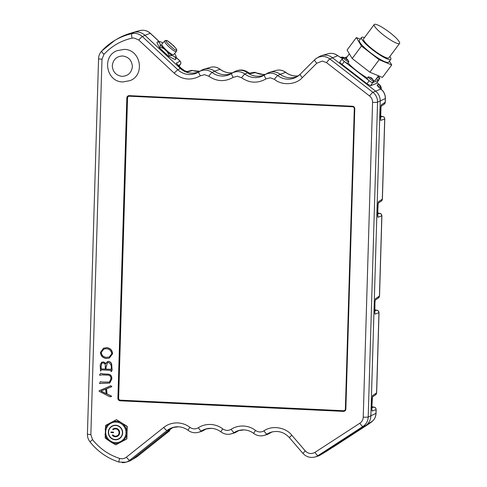 <?xml version="1.0" encoding="UTF-8"?>
<svg xmlns="http://www.w3.org/2000/svg" width="487" height="487" viewBox="0 0 487 487"><rect width="100%" height="100%" fill="white"/><g stroke="black" fill="none" stroke-linecap="round" stroke-linejoin="round"><path stroke-width="0.73" d="M116.143 422.071A10.343 10.111 66.3 0 1 125.987 432.84A10.343 10.111 66.3 0 1 115.535 442.653A10.343 10.111 66.3 0 1 105.697 431.884A10.343 10.111 66.3 0 1 116.143 422.071M115.705 425.248A7.299 7.135 66.3 0 1 118.426 439.201A7.299 7.135 66.3 0 1 108.327 432.176A7.299 7.135 66.3 0 1 115.705 425.248M192.688 70.512L192.572 70.512A18.159 17.757 -113.7 0 0 197.168 71.352A18.159 17.757 -113.7 0 0 199.792 71.279L191.239 70.481L186.442 71.772M255.766 72.569L255.614 72.557A2.435 2.374 -101.2 0 0 254.098 72.344L262.889 74.45L265.445 74.383A18.159 17.757 -113.7 0 1 262.81 74.456A18.159 17.757 -113.7 0 1 255.614 72.557L250.543 73.61L249.801 73.33M260.399 435.853A11.846 11.578 -113.7 0 0 264.179 435.396L266.626 434.666A12.169 11.895 -113.7 0 0 269.573 433.327L267.04 434.087A17.684 17.288 66.3 0 1 271.32 432.139C278.284 430.386 284.292 432.206 289.345 437.6L291.756 435.177L305.294 450.913C308.198 453.793 311.418 454.28 314.955 452.38L359.875 423.209C361.963 421.766 363.083 419.751 363.229 417.17L372.573 102.325C372.585 99.738 371.587 97.625 369.584 95.988L326.521 62.646L322.291 61.076L316.8 63.194A4.255 0.834 -135 0 1 314.608 59.822A4.255 0.834 -135 0 1 314.645 59.798A11.846 11.578 -113.7 0 1 316.842 58.087L314.608 59.822L300.181 74.231A4.255 0.834 -135 0 1 300.211 74.207L314.584 59.858M239.744 430.264A17.362 16.972 -113.7 0 0 237.151 431.525A17.362 16.972 -113.7 0 0 236.749 431.768L234.223 432.535A17.684 17.288 66.3 0 1 238.502 430.581A17.684 17.288 66.3 0 1 244.145 429.899M122.164 462.65A11.846 11.578 -113.7 0 0 125.944 462.193L128.391 461.469A12.169 11.895 -113.7 0 0 132.336 459.411L169.689 429.68L167.132 430.459A17.684 17.288 66.3 0 1 172.861 427.476A17.684 17.288 66.3 0 1 178.394 426.789M108.291 440.321L112.089 442.768A11.183 10.933 -113.7 0 0 118.962 443.097L126.675 439.043L127.046 426.454L116.496 419.654L105.569 425.437L105.192 438.02L108.291 440.321A11.183 10.933 66.3 0 1 105.034 434.118M112.089 442.768L115.748 444.826L118.962 443.097M184.634 70.737L187.824 71.82L192.572 70.512A2.435 2.38 -105.1 0 0 191.239 70.481M300.156 74.267A17.684 17.288 66.3 0 1 296.93 76.769A17.684 17.288 66.3 0 1 277.681 75.582A11.846 11.578 -113.7 0 0 264.52 74.961A17.684 17.288 66.3 0 1 264.106 75.211A17.684 17.288 66.3 0 1 244.864 74.03A11.846 11.578 -113.7 0 0 231.696 73.403A17.684 17.288 66.3 0 1 231.288 73.659A17.684 17.288 66.3 0 1 212.046 72.478A11.846 11.578 -113.7 0 0 198.879 71.851A17.684 17.288 66.3 0 1 198.471 72.106A17.684 17.288 66.3 0 1 177.84 69.751L180.409 68.484A17.362 16.972 -113.7 0 0 191.324 73.129A17.362 16.972 -113.7 0 0 196.864 72.46A17.362 16.972 -113.7 0 0 200.127 71.102M316.8 63.194L302.372 77.603C295.974 84.915 281.857 85.773 274.418 79.314L270.242 77.786L265.981 78.912C257.708 83.587 249.575 83.204 241.601 77.756L237.419 76.228L233.163 77.36C224.884 82.029 216.758 81.646 208.777 76.203A4.255 0.438 -52.7 0 1 212.046 72.478L214.584 71.187A17.362 16.972 -113.7 0 0 224.148 74.681A17.362 16.972 -113.7 0 0 229.687 74.012A17.362 16.972 -113.7 0 0 232.944 72.654M241.601 77.756A4.255 0.438 -52.7 0 1 244.864 74.03L248.187 72.46L250.02 73.391M250.123 73.434L247.439 71.954A12.053 11.785 -113.7 0 0 237.68 70.505L236.828 70.755A12.169 11.895 -113.7 0 1 247.408 72.74A17.362 16.972 -113.7 0 0 256.966 76.24A17.362 16.972 -113.7 0 0 262.505 75.57A17.362 16.972 -113.7 0 0 265.768 74.207M274.418 79.314A4.255 0.438 -52.7 0 1 277.681 75.582L280.226 74.292A12.169 11.895 -113.7 0 0 266.986 73.482L264.514 74.961A4.255 0.883 -122.5 0 1 264.52 74.961M341.052 57.722L342.921 58.276M112.674 425.784A7.299 7.135 -113.7 0 0 108.571 432.73M347.152 59.104L348.832 61.52A3.409 0.621 -143.3 0 1 348.838 61.739A3.409 0.621 -143.3 0 1 348.783 61.782A3.409 0.621 -143.3 0 1 345.587 60.102A3.409 0.621 -143.3 0 1 343.372 57.673A3.409 0.621 -143.3 0 1 343.42 57.63A3.409 0.621 -143.3 0 1 343.579 57.612L346.574 58.653M347.761 63.158A3.409 0.621 -143.3 0 1 347.736 63.219A3.409 0.621 -143.3 0 1 347.681 63.261A3.409 0.621 -143.3 0 1 344.486 61.581A3.409 0.621 -143.3 0 1 342.27 59.152A3.409 0.621 -143.3 0 1 342.324 59.11M379.787 78.121A3.409 0.621 -143.3 0 1 379.787 78.34A3.409 0.621 -143.3 0 1 379.738 78.377A3.409 0.621 -143.3 0 1 377.401 77.311M378.709 79.752A3.409 0.621 -143.3 0 1 378.685 79.819A3.409 0.621 -143.3 0 1 378.636 79.856A3.409 0.621 -143.3 0 1 376.299 78.791M372.031 78.364L373.712 80.787A3.409 0.621 -143.3 0 1 373.718 81A3.409 0.621 -143.3 0 1 373.663 81.043A3.409 0.621 -143.3 0 1 370.473 79.363A3.409 0.621 -143.3 0 1 368.251 76.934A3.409 0.621 -143.3 0 1 368.306 76.891A3.409 0.621 -143.3 0 1 368.458 76.873L371.453 77.92M372.64 82.419A3.409 0.621 -143.3 0 1 372.616 82.48A3.409 0.621 -143.3 0 1 372.561 82.522A3.409 0.621 -143.3 0 1 369.371 80.842A3.409 0.621 -143.3 0 1 367.149 78.413A3.409 0.621 -143.3 0 1 367.204 78.377M378.527 75.795L375.118 80.379A18.25 3.342 -143.3 0 1 374.832 80.599A18.25 3.342 -143.3 0 1 373.663 80.659M122.639 432.2A7.055 6.897 66.3 0 1 118.56 438.872L118.329 438.976A7.055 6.897 66.3 0 1 108.571 432.188A7.055 6.897 66.3 0 1 112.655 426.052A7.055 6.897 66.3 0 1 122.414 432.846A7.055 6.897 66.3 0 1 118.329 438.976M162.847 42.911L160.649 41.803A11.183 2.149 42.1 0 0 159.858 41.657A11.183 2.149 42.1 0 0 159.566 41.718A11.183 2.149 42.1 0 0 159.304 42.393L160.205 44.274L160.04 47.008L163.949 48.7L167.26 51.799L169.245 55.615L172.349 55.634L174.766 56.851L175.947 58.994L176.111 56.261L175.21 54.38A11.183 2.149 -137.9 0 0 174.59 53.503M159.858 41.657L157.544 41.785L159.304 42.393M176.373 51.531L173.573 54.629A7.908 1.516 -137.9 0 1 173.463 54.708A7.908 1.516 -137.9 0 1 166.438 50.222A7.908 1.516 -137.9 0 1 161.842 44.019L165.154 40.561C165.617 40.287 166.499 40.458 167.79 41.078L173.689 45.808C178.065 50.581 176.641 50.666 176.373 51.531A7.908 1.516 -137.9 0 1 176.264 51.61A7.908 1.516 -137.9 0 1 169.239 47.123A7.908 1.516 -137.9 0 1 164.649 40.92M110.975 432.608L110.993 431.999L113.434 432.115L113.55 432.7L110.975 432.608L113.581 432.681M110.896 432.012L111.048 432.572M389.868 56.48A18.25 3.342 -143.3 0 1 390.824 59.268A18.25 3.342 -143.3 0 1 390.544 59.487A18.25 3.342 -143.3 0 1 373.432 50.49A18.25 3.342 -143.3 0 1 361.543 37.481A18.25 3.342 -143.3 0 1 361.829 37.262A18.25 3.342 -143.3 0 1 364.495 37.596M361.543 37.481L359.4 40.36A18.25 3.342 36.7 0 0 371.289 53.363A18.25 3.342 36.7 0 0 388.401 62.366A18.25 3.342 36.7 0 0 388.687 62.147L390.824 59.268M374.454 24.35A15.815 2.898 -143.3 0 1 389.283 32.148A15.815 2.898 -143.3 0 1 399.584 43.422A15.815 2.898 -143.3 0 1 399.334 43.611A15.815 2.898 -143.3 0 1 384.511 35.813A15.815 2.898 -143.3 0 1 374.205 24.539A15.815 2.898 -143.3 0 1 374.454 24.35M374.205 24.539L363.497 38.936A15.815 2.898 36.7 0 0 373.803 50.204A15.815 2.898 36.7 0 0 388.626 58.008A15.815 2.898 36.7 0 0 388.876 57.819L399.584 43.422M103.609 348.156L106.951 347.627C110.439 348.242 112.308 350.287 112.576 353.769L109.392 358.061M101.333 369.895L100.608 371.057M101.686 362.225L103.396 361.926L105.405 362.992L105.716 363.679M107.457 361.585L108.826 361.397C110.908 361.999 111.894 363.497 111.785 365.877L112.107 370.083C111.852 371.076 111.523 371.508 111.121 371.386M111.006 371.435L111.036 370.351L101.241 369.889L100.547 371.112L100.17 364.86L101.631 362.249L103.274 361.975L105.283 363.04L105.649 363.844L107.396 361.61L108.704 361.445C110.793 362.054 111.779 363.546 111.669 365.932L111.992 370.138C111.736 371.124 111.407 371.563 111.006 371.435L111.194 371.672M100.432 381.625L101.935 382.106L109.465 382.1L110.981 378.606C110.841 375.982 109.417 374.82 106.708 375.112L101.947 374.887L99.75 375.27L99.573 374.923L100.736 373.328L102.94 373.961L107.347 374.168C110.476 374.229 111.913 375.897 111.669 379.166L109.636 383.092L99.47 383.525L100.432 381.625L102.057 382.058L109.52 382.07M100.158 375.087L99.75 375.27M100.736 373.328L103.055 373.906L107.463 374.113C110.592 374.18 112.028 375.842 111.785 379.111L109.691 383.062M99.823 383.366L99.47 383.525M106.562 388.839L107.024 393.946L111.572 396.144L111.073 396.704L109.587 396.71L99.111 391.274L99.123 390.751L110.464 385.972L111.602 386.252L111.76 386.672L106.446 388.888L106.903 394.001L111.456 396.199L111.073 396.704M99.123 390.751L109.112 386.635M110.019 385.887L111.724 386.203L111.76 386.672M116.496 419.654L127.235 426.375L126.864 438.957L115.748 444.826M345.38 408.995L345.861 409.074L354.773 108.753L354.293 108.674L345.38 408.995A1.826 1.784 66.3 0 1 343.536 410.724L120.362 400.156A1.826 1.784 66.3 0 1 118.627 398.256L127.539 97.936A1.826 1.784 66.3 0 1 129.384 96.207L352.558 106.775A1.826 1.784 66.3 0 1 354.293 108.674M345.861 409.074A2.435 2.38 66.3 0 1 343.402 411.381L343.536 410.724M120.362 400.156L120.228 400.813L343.402 411.381M120.228 400.813A2.435 2.38 66.3 0 1 117.909 398.281L118.627 398.256M127.539 97.936L126.827 97.96L117.909 398.281M126.827 97.96A2.435 2.38 66.3 0 1 129.28 95.647L129.384 96.207M352.558 106.775L352.46 106.221L129.28 95.647M352.46 106.221A2.435 2.38 66.3 0 1 354.773 108.753M112.777 434.848L112.381 435.183A4.255 4.164 -113.7 0 0 117.239 436.401M113.812 428.603A4.255 4.164 -113.7 0 0 112.759 429.291L113.148 429.729M116.99 435.841A3.652 3.567 -113.7 0 0 118.828 431.05A3.652 3.567 -113.7 0 0 114.061 429.157M389.436 61.137L391.725 64.941L379.148 59.737L361.47 46.052L356.362 37.566L360.277 39.185M372.701 79.393L370.187 77.403M371.094 78.45L371.49 77.975L370.199 77.287M372.062 78.419L371.417 77.908L371.045 78.407M378.776 76.727L378.143 76.002M347.176 59.158L346.604 58.714L346.214 59.183M347.821 60.132L345.959 59L346.038 58.513L346.038 59.055L346.263 58.757M346.038 58.513L345.301 58.136M112.765 434.83A3.652 3.567 -113.7 0 0 118.761 431.08A3.652 3.567 -113.7 0 0 113.094 429.778L112.692 429.321A4.255 4.164 66.3 0 1 119.303 430.843A4.255 4.164 66.3 0 1 112.314 435.214L112.765 434.83M356.362 37.566L347.079 50.039L352.186 58.525L361.47 46.052M379.148 59.737L369.864 72.21L382.441 77.415L391.725 64.941M369.864 72.21L352.186 58.525M372.123 78.717L372.841 79.332M371.149 78.023L370.924 78.322L370.924 77.774M378.283 75.935L378.916 76.672M346.16 59.146L346.604 58.714L346.105 58.556M347.243 59.457L347.962 60.071M345.32 58.026L346.178 58.452M160.205 44.274A11.183 2.149 42.1 0 0 163.949 48.7M167.26 51.799A11.183 2.149 42.1 0 0 172.349 55.634M174.766 56.851A11.183 2.149 42.1 0 0 176.124 56.37A11.183 2.149 42.1 0 0 176.111 56.261M112.655 426.052L112.887 425.955A7.055 6.897 66.3 0 1 120.563 427.464M367.429 78.036A18.25 3.342 -143.3 0 1 347.992 62.878M160.04 47.008L159.401 47.72L156.905 42.491L157.544 41.785M159.401 47.72L168.605 56.322L169.245 55.615M168.605 56.322L175.308 59.7L175.947 58.994M110.652 437.46A7.299 7.135 -113.7 0 0 118.542 439.146M378.831 79.625A3.652 0.67 -143.3 0 1 378.886 79.965A3.652 0.67 -143.3 0 1 378.825 80.008L372.756 82.668A3.652 0.67 -143.3 0 1 369.183 80.757L344.303 61.496A3.652 0.67 -143.3 0 1 342.075 59.006A3.652 0.67 -143.3 0 1 342.13 58.964L342.544 58.781M344.753 57.813L347.225 56.729M379.209 87.623A6.081 5.99 -168.7 0 0 377.163 85.012L377.449 84.835L379.422 87.66M342.787 58.458A6.081 5.771 -81.7 0 0 341.369 57.88M208.777 76.203L204.601 74.675L200.346 75.802C191.172 80.824 182.467 79.959 174.243 73.202A4.255 0.359 -46.9 0 1 177.84 69.751L142.35 36.568L144.919 35.295L180.409 68.484L181.158 68.204L176.83 63.834M178.339 65.544L180.251 64.534A2.435 2.392 -117.9 0 0 180.038 61.149L180.823 62.22L180.872 63.456L179.082 66.238M169.111 431.214L169.056 431.257A2.435 2.392 -119.7 0 0 169.945 429.625M332 447.766L331.903 447.827A6.081 5.631 -121.8 0 0 332 447.766L320.574 454.852L365.493 425.681A12.169 11.895 -113.7 0 0 370.875 416.001L380.219 101.15A12.169 11.895 -113.7 0 0 375.422 90.99L332.359 57.649A12.169 11.895 -113.7 0 0 319.034 56.772L316.842 58.087A11.846 11.578 -113.7 0 1 329.815 58.939L337.777 55.701A6.081 0.359 -53.7 0 0 337.777 55.603L340.839 57.77M331.824 447.882A6.081 5.631 -121.8 0 0 331.903 447.827L326.028 451.595M367.904 424.414L367.076 424.987A6.081 6.081 -108.8 0 0 367.496 424.688M373.754 407.065L371.867 406.748L375.197 407.509L375.867 408.295L376.074 409.604A2.435 2.392 -109.7 0 0 373.754 407.065L371.837 407.753M371.983 410.164L371.818 407.783M372.488 396.12L371.837 407.808L372.092 399.212M372.074 399.23L372.567 395.627L376.652 392.857L375.52 394.872A2.435 2.386 -123.7 0 0 376.567 392.96L378.947 312.721A2.435 2.392 -109.7 0 0 376.634 310.189L374.716 310.876M374.747 309.866L378.07 310.627L379.032 312.648L374.99 314.145L374.698 310.907M374.856 313.281L374.953 302.317M375.367 299.243L374.947 302.354L375.447 298.75L379.525 295.974L378.393 297.995A2.435 2.386 -123.7 0 0 379.44 296.078L381.82 215.844A2.435 2.392 -109.7 0 0 379.507 213.312L377.589 214M379.507 213.312L377.62 212.996L380.944 213.75L381.905 215.771L377.863 217.269L377.827 205.441M377.735 216.405L377.571 214.067M377.827 205.477L378.32 201.868L382.398 199.098L381.266 201.119A2.435 2.386 -123.7 0 0 382.313 199.201L384.693 118.968A2.435 2.392 -109.7 0 0 382.38 116.436L380.463 117.124M382.38 116.436L380.493 116.119L383.823 116.874L384.493 117.665L384.693 118.968L380.737 120.392L380.444 117.154M380.609 119.528L381.071 105.685M380.992 105.91L381.193 104.991L385.278 102.221L384.146 104.242A2.435 2.386 -123.7 0 0 385.193 102.325L385.302 98.538A11.365 11.116 -113.7 0 0 382.66 90.825L380.84 89.042A6.081 1.583 -50.7 0 1 381.09 89.139L382.77 90.813A6.081 0.353 140.5 0 0 382.66 90.825M376.153 83.606L370.491 85.712L366.979 83.721L342.093 64.454C340.407 63.103 339.664 62.281 339.871 62.001L342.075 59.006M342.617 58.684L335.586 54.38A6.081 0.852 -65.1 0 1 335.707 54.38L337.777 55.603M382.77 90.813C384.566 93.041 385.436 95.586 385.387 98.447A6.081 0.554 -178.3 0 1 385.302 98.538L377.547 102.173A11.846 11.578 -113.7 0 0 372.878 92.28L380.84 89.042C378.417 87.027 377.194 85.682 377.163 85.012M247.439 71.954L248.127 72.417M237.68 70.505L241.546 70.037L247.475 71.979M187.519 71.747L184.622 70.712L181.158 68.204A17.471 17.088 -113.7 0 0 184.597 70.712M176.13 57.496L180.038 61.149L176.306 63.127L178.406 65.629M174.243 73.202L138.752 40.013L133.98 37.986L132.068 38.144C121.05 40.652 111.681 46.052 103.956 54.337L101.996 59.189L90.856 434.587L92.524 439.615C99.732 448.606 108.759 454.876 119.595 458.419A4.255 0.676 107.7 0 0 119.114 462.114L125.944 462.193A11.846 11.578 -113.7 0 0 129.779 460.197L132.336 459.411L137.711 456.209A6.081 1.236 51.5 0 0 137.736 456.185L136.518 457.031A11.365 11.116 -113.7 0 0 137.711 456.209L169.056 431.257L165.318 433.393L169.689 429.68A17.362 16.972 -113.7 0 1 171.515 428.414A17.362 16.972 -113.7 0 1 174.102 427.154M237.553 431.293L236.749 431.768A12.169 11.895 -113.7 0 1 233.809 433.113L231.355 433.838A11.846 11.578 -113.7 0 0 234.223 432.535A4.255 0.883 57.5 0 1 231.167 429.278C234.74 426.971 238.843 425.882 243.47 426.015C248.096 426.32 252.12 427.793 255.553 430.435C258.311 432.322 261.123 432.45 263.984 430.831C271.783 425.096 285.808 427.288 291.756 435.177M367.076 424.987L370.948 422.418A6.081 2.21 56.9 0 0 370.96 422.412L370.96 422.412A6.081 2.21 56.9 0 0 370.978 422.399L367.429 424.731M305.294 450.913L302.884 453.33C306.262 456.946 310.329 458.164 315.095 456.976A11.846 11.578 -113.7 0 0 318.041 455.619L362.961 426.442L365.493 425.681L372.865 420.829A6.081 1.181 43.8 0 0 372.914 420.786L372.914 420.786A6.081 1.181 43.8 0 0 372.957 420.731M372.865 420.829A11.365 11.116 -113.7 0 0 375.958 413.39L376.074 409.604L372.111 411.022L371.818 407.82M285.753 72.356C282.71 70.146 279.374 69.525 275.745 70.499A11.365 11.116 -113.7 0 1 285.632 72.356A6.081 0.627 -52.7 0 1 285.753 72.356C288.742 74.59 292.06 75.808 295.706 76.002L298.178 75.942A18.159 17.757 -113.7 0 1 295.627 76.015A18.159 17.757 -113.7 0 1 285.632 72.356L280.226 74.292A17.362 16.972 -113.7 0 0 295.323 77.123A17.362 16.972 -113.7 0 0 298.001 76.069M236.828 70.755A12.169 11.895 -113.7 0 0 234.168 71.924L231.696 73.409A4.255 0.883 -122.5 0 1 231.696 73.403L231.288 73.659M232.616 72.831A18.159 17.757 -113.7 0 1 229.992 72.904A18.159 17.757 -113.7 0 1 219.99 69.245L214.584 71.187A12.169 11.895 -113.7 0 0 201.344 70.371L198.873 71.857A4.255 0.883 -122.5 0 1 198.879 71.851L198.471 72.106M159.219 41.675L150.264 33.305L144.919 35.295A12.169 11.895 -113.7 0 0 134.199 32.3A60.832 59.481 -113.7 0 0 130.151 33.347A60.832 59.481 -113.7 0 0 116.843 39.185L114.652 40.5A60.51 59.164 -113.7 0 0 101.673 51.068A4.255 0.822 -137.4 0 0 101.637 51.098L114.652 40.5A60.51 59.164 -113.7 0 1 131.91 33.652L134.199 32.3L140.244 30.504A6.081 1.254 -102.4 0 1 140.262 30.504A6.081 1.254 -102.4 0 1 140.28 30.498M119.595 458.419C122.067 459.131 124.325 458.724 126.37 457.19L163.729 427.452C167.631 424.311 172.337 422.795 177.834 422.905C182.479 423.221 186.503 424.694 189.912 427.324A4.255 0.438 127.3 0 0 188.152 430.356C191.318 432.651 194.782 433.296 198.538 432.286L200.991 431.555A12.169 11.895 -113.7 0 0 203.931 430.216L201.405 430.977A17.684 17.288 66.3 0 1 205.678 429.029A17.684 17.288 66.3 0 1 211.218 428.341M206.92 428.712A17.362 16.972 -113.7 0 0 204.333 429.966A17.362 16.972 -113.7 0 0 203.931 430.216L204.741 429.729M272.562 431.817A17.362 16.972 -113.7 0 0 269.975 433.077A17.362 16.972 -113.7 0 0 269.573 433.327L270.382 432.84M315.095 456.976L317.542 456.252A12.169 11.895 -113.7 0 0 320.574 454.852L318.041 455.619A4.255 0.883 57 0 1 314.955 452.38M119.589 421.955A11.183 10.933 -113.7 0 0 112.716 421.626M126.65 430.605A11.183 10.933 -113.7 0 0 123.394 424.402M122.901 441.015A11.183 10.933 -113.7 0 0 126.517 435.135M108.784 423.708A11.183 10.933 -113.7 0 0 105.168 429.589M110.068 385.838L110.579 385.923M108.23 387.043L108.997 386.69M106.166 388.949L100.894 391.098L106.263 393.782L105.655 389.935L106.166 388.949M101.016 391.049L106.257 393.673M101.162 368.915L105.344 369.109L105.265 366.151C105.466 364.069 104.577 363.004 102.599 362.955L101.893 363.125L100.937 366.583L101.162 368.915L105.344 369.055M105.977 369.14L111.066 369.383C111.833 365.981 110.92 363.667 108.327 362.438L107.499 362.651L105.922 367.228L105.977 369.14L111.073 369.323M101.953 363.101L101.053 366.528L101.278 368.86M107.56 362.626L106.038 367.18L106.093 369.091M112.454 353.824L109.332 358.085L106.105 358.499C102.629 357.896 100.748 355.851 100.468 352.357L103.548 348.181L106.836 347.681C110.318 348.296 112.193 350.342 112.454 353.824L112.576 353.769M106.178 357.415L109.271 357.026L111.773 353.751C111.085 350.153 108.863 348.503 105.095 348.795L103.688 349.203L101.15 352.466C101.521 355.382 103.195 357.032 106.178 357.415L109.325 357.001M101.15 352.466L101.266 352.411C101.637 355.327 103.317 356.983 106.294 357.367M103.749 349.179L101.266 352.411M189.912 427.324C192.669 429.211 195.482 429.345 198.343 427.726C201.922 425.419 206.025 424.329 210.652 424.457C215.272 424.767 219.302 426.241 222.729 428.877C225.487 430.764 228.3 430.898 231.167 429.278M198.343 427.726A4.255 0.883 57.5 0 0 201.405 430.977A11.846 11.578 -113.7 0 1 198.538 432.286M163.729 427.452A4.255 0.864 51.5 0 0 167.132 430.459L129.779 460.197A4.255 0.864 51.5 0 1 126.37 457.19M138.752 40.013A4.255 0.359 -46.9 0 1 142.35 36.568A11.846 11.578 -113.7 0 0 131.91 33.652A4.255 0.877 -102.4 0 0 132.068 38.144M200.346 75.802A4.255 0.883 -122.5 0 1 198.873 71.857M233.163 77.36A4.255 0.883 -122.5 0 1 231.696 73.409M265.981 78.912A4.255 0.883 -122.5 0 1 264.514 74.961L264.106 75.211M220.118 69.245C217.068 67.036 213.732 66.415 210.104 67.395A11.365 11.116 -113.7 0 1 219.99 69.245A6.081 0.627 -52.7 0 1 220.118 69.245C223.107 71.486 226.425 72.697 230.065 72.892L232.622 72.825M122.633 55.975C128.678 56.912 131.922 60.473 132.379 66.652C131.557 72.77 128.105 76.015 122.03 76.374C115.985 75.436 112.734 71.881 112.278 65.702C113.1 59.578 116.551 56.34 122.633 55.975M176.184 49.899C176.385 52.182 163.188 39.837 166.444 40.786C166.237 38.497 179.435 50.843 176.184 49.899M255.553 430.435A4.255 0.438 127.3 0 0 253.788 433.467C256.959 435.762 260.423 436.407 264.179 435.396A11.846 11.578 -113.7 0 0 267.04 434.087A4.255 0.883 57.5 0 1 263.984 430.831M344.699 57.801A5.795 5.667 -113.7 0 0 340.45 57.363L340.419 57.369M379.056 84.288L376.901 82.626M381.297 89.31A5.795 5.667 -113.7 0 0 379.026 84.269L377.449 84.835M180.251 64.534L179.076 66.238M334.009 446.561L368.945 423.873A5.795 5.667 -113.7 0 0 369.864 423.124L367.356 424.822M333.832 446.676A5.795 5.667 -113.7 0 0 334.009 446.567L332.231 447.632M374.747 309.872L376.634 310.189M369.183 80.757L366.979 83.721M342.093 64.454L344.303 61.496M376.08 83.697L378.825 80.008M370.491 85.712L372.756 82.668M335.586 54.38A11.365 11.116 -113.7 0 0 327.8 53.795C330.503 53.028 333.138 53.223 335.707 54.38M150.386 33.299C147.464 30.705 144.085 29.768 140.262 30.504A60.029 58.696 -113.7 0 0 136.25 31.539L140.262 30.504A11.365 11.116 -113.7 0 1 150.264 33.305A6.081 0.511 -46.9 0 1 150.386 33.299L159.334 41.675M170.03 429.558L169.08 431.238L137.736 456.185A6.081 1.236 51.5 0 0 137.766 456.167M171.899 428.189A17.471 17.088 -113.7 0 0 170.444 429.23L165.41 433.308M332.42 447.516L368.945 423.873M359.875 423.209A4.255 0.883 57 0 0 362.961 426.442A11.846 11.578 -113.7 0 0 368.202 417.024L375.958 413.39A6.081 0.554 1.7 0 0 376.043 413.299C375.921 416.19 374.88 418.686 372.914 420.786L370.96 422.412M374.698 310.943L374.947 302.354M380.444 117.19L380.7 108.595M369.584 95.988A4.255 0.432 -52.3 0 1 372.878 92.28L329.815 58.939A4.255 0.432 -52.3 0 0 326.521 62.646M363.229 417.17A4.255 0.39 1.7 0 0 368.202 417.024L377.547 102.173A4.255 0.39 -178.3 0 1 372.573 102.325M302.372 77.603A4.255 0.834 -135 0 1 300.181 74.231L296.93 76.769M103.956 54.337A4.255 0.822 -137.4 0 1 101.637 51.098C99.701 53.253 98.672 55.792 98.557 58.708L87.416 434.106C87.362 437.003 88.22 439.603 89.998 441.898C97.747 451.565 107.45 458.31 119.114 462.114M101.996 59.189A4.255 0.39 -178.3 0 1 98.557 58.708M90.856 434.587A4.255 0.39 -178.3 0 1 87.416 434.106M92.524 439.615L89.998 441.898M222.729 428.877A4.255 0.438 127.3 0 0 220.97 431.908C224.142 434.209 227.599 434.848 231.355 433.838M238.502 430.581L244.09 429.905C247.646 430.1 250.884 431.287 253.788 433.467M205.678 429.029L211.267 428.353C214.828 428.548 218.06 429.729 220.97 431.908M172.861 427.476L178.449 426.801C182.01 426.989 185.243 428.176 188.152 430.356M130.059 80.617L122.907 81.938C106.41 82.108 101.46 56.492 116.935 50.709L124.088 49.388C140.585 49.211 145.528 74.852 130.059 80.617M348.838 61.739L347.736 63.219M379.787 78.34L378.685 79.819M373.718 81L372.616 82.48M378.107 75.704L379.781 78.109M349.368 53.844L346.032 58.324M368.251 76.934L367.149 78.413M343.372 57.673L342.27 59.152M381.315 89.322L379.05 84.263L376.914 82.613M344.747 57.813L340.45 57.363M295.913 76.928L296.431 76.794M376.128 83.661L378.886 79.965M379.13 87.55L381.09 89.139M254.098 72.344L249.588 73.214M176.136 57.381L180.153 61.137M178.406 65.605L181.182 68.204M172.282 427.957L170.45 429.224M237.534 431.299L236.469 431.945M385.387 98.447L385.278 102.221M376.153 409.53L376.043 413.299M375.52 394.872L372.312 397.015M379.032 312.648L376.652 392.857M378.393 297.995L375.185 300.138M381.905 215.771L379.525 295.974M378.241 202.367L377.589 214.049M381.266 201.119L378.058 203.262M384.779 118.895L382.398 199.098M381.12 105.484L380.718 108.577M384.146 104.242L380.931 106.385M327.8 53.795L321.7 55.603M275.745 70.499L269.646 72.313M210.104 67.395L204.004 69.203M136.25 31.539L130.151 33.347M136.518 457.031L131.052 460.3M204.869 429.662L203.651 430.392M270.504 432.773L269.287 433.497M325.675 451.808L320.202 455.083M302.884 453.33L289.345 437.6"/></g></svg>
